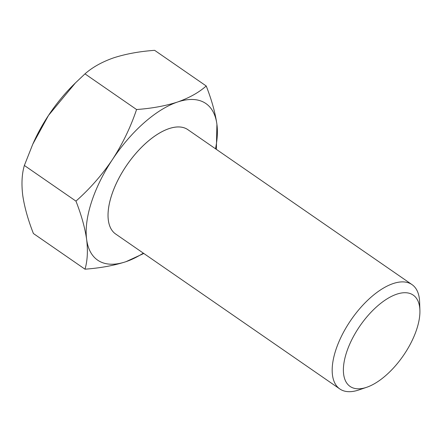<?xml version="1.0" encoding="UTF-8"?>
<svg xmlns="http://www.w3.org/2000/svg" width="442" height="442" viewBox="0 0 442 442"><rect width="100%" height="100%" fill="white"/><g stroke="black" fill="none" stroke-linecap="round" stroke-linejoin="round"><path stroke-width="0.66" d="M416.845 328.87A55.515 26.288 124.7 0 0 419.9 310.29A55.515 26.288 124.7 0 0 388.711 297.88A55.515 26.288 124.7 0 0 346.473 352.639A55.515 26.288 124.7 0 0 366.667 387.297A55.515 26.288 124.7 0 0 416.845 328.87M366.667 387.297L358.777 389.971A63.444 30.045 -55.3 0 1 339.837 388.971A63.444 30.045 -55.3 0 1 335.699 350.368A63.444 30.045 -55.3 0 1 371.617 296.687A63.444 30.045 -55.3 0 1 411.988 284.593A63.444 30.045 -55.3 0 1 419.618 301.963L419.9 310.29M116.202 234.382A63.46 30.05 -55.3 0 1 115.699 234.05A63.46 30.05 -55.3 0 1 111.561 195.441A63.46 30.05 -55.3 0 1 147.484 141.744A63.46 30.05 -55.3 0 1 187.867 129.65A63.46 30.05 -55.3 0 1 188.353 130.003M339.837 388.971L115.705 234.045A63.46 30.05 -55.3 0 1 115.688 234.045A63.46 30.05 -55.3 0 1 111.555 195.43A63.46 30.05 -55.3 0 1 147.479 141.738A63.46 30.05 -55.3 0 1 187.856 129.644A63.46 30.05 -55.3 0 1 187.861 129.65L187.867 129.65M115.699 234.05L115.688 234.045A63.444 30.045 -55.3 0 1 111.572 195.436A63.444 30.045 -55.3 0 1 147.49 141.755A63.444 30.045 -55.3 0 1 187.856 129.661L411.988 284.593M143.335 253.144A95.185 45.073 -55.3 0 1 125.987 261.675A95.185 45.073 -55.3 0 1 86.632 239.409A95.185 45.073 -55.3 0 1 91.444 202.226A95.185 45.073 -55.3 0 1 112.417 159.584C122.589 143.854 130.633 127.169 136.567 109.528C151.943 108.4 165.606 105.898 177.557 102.019C189.32 97.859 198.872 92.516 206.226 85.991C211.652 99.831 215.21 112.594 216.912 124.279L216.365 149.363M143.81 253.47L125.987 261.675C114.036 265.554 100.373 268.056 84.997 269.184C87.466 260.797 88.013 250.874 86.632 239.409C84.925 227.691 81.367 214.928 75.952 201.121C89.792 188.894 101.947 175.049 112.417 159.584A95.185 45.073 -55.3 0 1 177.557 102.019A95.185 45.073 -55.3 0 1 216.912 124.279A95.185 45.073 -55.3 0 1 215.492 148.761M84.997 269.184L33.41 233.52C27.995 219.713 24.432 206.95 22.724 195.231C21.349 183.767 21.896 173.844 24.365 165.463L32.78 144.191L48.509 115.406A95.185 45.073 -55.3 0 1 73.068 85.256L75.4 82.941L48.509 115.406A95.185 45.073 -55.3 0 0 33.609 142.346L32.78 144.191M206.226 85.991L154.639 50.333C139.434 51.427 125.771 53.93 113.649 57.841C102.008 61.93 92.45 67.272 84.975 73.864L75.4 82.941M136.567 109.528L84.975 73.864M75.952 201.121L24.365 165.463"/></g></svg>
